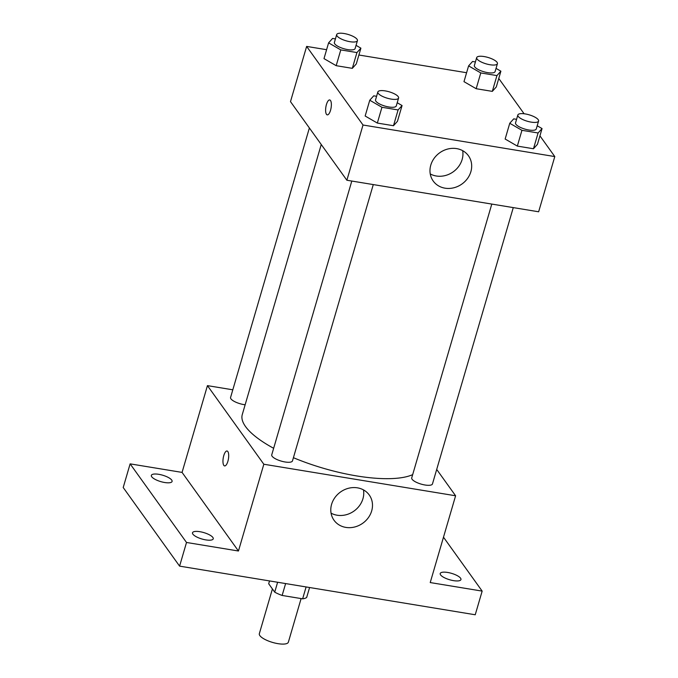 <?xml version="1.0" encoding="UTF-8"?>
<svg xmlns="http://www.w3.org/2000/svg" width="678" height="678" viewBox="0 0 678 678"><rect width="100%" height="100%" fill="white"/><g stroke="black" fill="none" stroke-linecap="round" stroke-linejoin="round"><path stroke-width="1.02" d="M272.412 588.945L259.335 633.684A15.128 4.67 16.3 0 0 272.539 642.413A15.128 4.67 16.3 0 0 288.362 642.168L301.108 598.581M306.109 586.945L302.634 598.827L282.141 595.454A20.535 6.348 16.3 0 1 274.726 592.165L268.691 583.766L269.522 580.927M302.634 598.827A20.535 6.348 16.3 0 0 306.685 597.42L309.583 587.521M285.616 583.572L282.141 595.454M277.616 582.258L274.726 592.165M443.488 537.196L482.16 591.106L475.236 614.768L179.594 566.13L123.21 487.524L130.125 463.862L182.068 472.405L207.443 385.629L232.817 389.808M447.641 572.452A10.806 3.339 -163.7 0 1 460.947 579.58A10.806 3.339 -163.7 0 1 453.514 580.639A10.806 3.339 -163.7 0 1 440.208 573.52A10.806 3.339 -163.7 0 1 447.641 572.452M482.16 591.106L430.225 582.563L455.599 495.779L263.827 464.235L238.453 551.011L186.509 542.468L179.594 566.13M371.68 510.915A21.679 19.17 -35.7 0 1 354.594 527.009A21.679 19.17 -35.7 0 1 334.025 520.255A21.679 19.17 -35.7 0 1 340.466 492.042A21.679 19.17 -35.7 0 1 369.247 494.982A21.679 19.17 -35.7 0 1 371.68 510.915M186.509 542.468L130.125 463.862M199.934 531.705A10.806 3.339 -163.7 0 1 213.239 538.832A10.806 3.339 -163.7 0 1 205.807 539.891A10.806 3.339 -163.7 0 1 192.501 532.764A10.806 3.339 -163.7 0 1 199.934 531.705M158.779 474.32A10.806 3.339 -163.7 0 1 172.085 481.448A10.806 3.339 -163.7 0 1 164.652 482.507A10.806 3.339 -163.7 0 1 151.347 475.388A10.806 3.339 -163.7 0 1 158.779 474.32M238.453 551.011L182.068 472.405M321.245 144.516L242.266 414.605A92.988 28.739 16.3 0 0 273.649 448.294M293.413 457.701A92.988 28.739 16.3 0 0 412.673 474.642M263.827 464.235L207.443 385.629M436.708 469.447L455.599 495.779M351.797 181.043L271.734 454.845A10.806 3.339 16.3 0 0 281.167 461.082A10.806 3.339 16.3 0 0 292.472 460.913L373.281 184.577M309.38 127.973L230.571 397.469A10.806 3.339 16.3 0 0 245.139 404.774M513.271 207.612L432.462 483.939A10.806 3.339 -163.7 0 1 423.114 484.626A10.806 3.339 -163.7 0 1 412.105 479.27A10.806 3.339 -163.7 0 1 411.724 477.88L491.796 204.078M224.604 465.922A7.56 2.644 99.3 0 1 223.816 465.362A7.56 2.644 99.3 0 1 223.469 456.786A7.56 2.644 99.3 0 1 227.062 450.997A7.56 2.644 99.3 0 1 228.435 458.887A7.56 2.644 99.3 0 1 224.604 465.913A7.56 2.644 99.3 0 1 223.816 465.362A7.56 2.644 99.3 0 1 223.469 456.794A7.56 2.644 99.3 0 1 227.062 450.997M363.476 489.897A21.679 19.17 -35.7 0 1 362.942 498.728A21.679 19.17 -35.7 0 1 331.059 513.153M539.925 135.837L554.79 156.567L538.646 211.782L346.873 180.238L290.489 101.632L306.634 46.409L326.601 49.697M358.899 55.011L466.591 72.724M397.215 102.734L402.062 105.539L397.444 121.32L393.486 125.718L377.332 123.065L365.154 116.006L369.764 100.225L373.731 95.827L376.587 96.293M496.042 68.385L500.889 71.19L496.279 86.97L492.313 91.369L476.168 88.716L463.981 81.657L468.6 65.876L472.558 61.478L475.414 61.944M554.79 156.567L363.018 125.015L306.634 46.409M498.762 78.462L524.094 113.76M356.052 45.35L360.899 48.163L356.281 63.935L352.323 68.342L336.178 65.681L323.991 58.622L328.601 42.85L332.567 38.443L335.424 38.917M537.205 125.761L542.053 128.574L537.434 144.346L533.476 148.753L517.331 146.092L505.144 139.032L509.754 123.26L513.721 118.853L516.577 119.328M363.018 125.015L346.873 180.238M470.871 171.695A21.679 19.17 -35.7 0 1 453.785 187.789A21.679 19.17 -35.7 0 1 433.217 181.034A21.679 19.17 -35.7 0 1 439.658 152.821A21.679 19.17 -35.7 0 1 468.447 155.762A21.679 19.17 -35.7 0 1 470.871 171.695M327.262 114.87A7.56 2.644 99.3 0 1 326.474 114.311A7.56 2.644 99.3 0 1 326.118 105.743A7.56 2.644 99.3 0 1 329.711 99.946A7.56 2.644 99.3 0 1 331.093 107.836A7.56 2.644 99.3 0 1 327.254 114.87A7.56 2.644 99.3 0 1 326.465 114.311A7.56 2.644 99.3 0 1 326.126 105.743A7.56 2.644 99.3 0 1 329.711 99.946M462.676 150.677A21.679 19.17 -35.7 0 1 462.133 159.516A21.679 19.17 -35.7 0 1 430.25 173.932M542.053 128.574L538.086 132.973L521.941 130.32L509.754 123.26M517.839 114.997L515.534 122.879A10.806 3.339 16.3 0 0 524.967 129.117A10.806 3.339 16.3 0 0 536.273 128.947L538.578 121.057A10.806 3.339 16.3 0 0 538.196 119.667A10.806 3.339 16.3 0 0 527.196 114.311A10.806 3.339 16.3 0 0 517.839 114.997A10.806 3.339 16.3 0 0 527.272 121.226A10.806 3.339 16.3 0 0 538.578 121.057M537.434 144.346L533.476 148.753L517.331 146.092L505.144 139.032M538.086 132.973L533.476 148.753M521.941 130.32L517.331 146.092M402.062 105.539L398.096 109.946L381.951 107.285L369.764 100.225M377.849 91.962L375.544 99.852A10.806 3.339 16.3 0 0 384.977 106.09A10.806 3.339 16.3 0 0 396.283 105.912L398.588 98.03A10.806 3.339 16.3 0 0 398.206 96.64A10.806 3.339 16.3 0 0 387.197 91.284A10.806 3.339 16.3 0 0 377.849 91.962A10.806 3.339 16.3 0 0 387.282 98.2A10.806 3.339 16.3 0 0 398.588 98.03M397.444 121.32L393.486 125.718L377.332 123.065L365.154 116.006M398.096 109.946L393.486 125.718M381.951 107.285L377.332 123.065M500.889 71.19L496.932 75.597L480.778 72.936L468.6 65.876M476.685 57.613L474.371 65.503A10.806 3.339 16.3 0 0 483.804 71.741A10.806 3.339 16.3 0 0 495.11 71.563L497.423 63.681A10.806 3.339 16.3 0 0 497.042 62.291A10.806 3.339 16.3 0 0 486.033 56.935A10.806 3.339 16.3 0 0 476.685 57.613A10.806 3.339 16.3 0 0 486.118 63.851A10.806 3.339 16.3 0 0 497.423 63.681M496.279 86.97L492.313 91.369L476.168 88.716L463.981 81.657M496.932 75.597L492.313 91.369M480.778 72.936L476.168 88.716M360.899 48.163L356.933 52.562L340.788 49.909L328.601 42.85M336.686 34.586L334.381 42.468A10.806 3.339 16.3 0 0 343.814 48.706A10.806 3.339 16.3 0 0 355.119 48.536L357.425 40.646A10.806 3.339 16.3 0 0 357.043 39.256A10.806 3.339 16.3 0 0 346.043 33.9A10.806 3.339 16.3 0 0 336.686 34.586A10.806 3.339 16.3 0 0 346.119 40.816A10.806 3.339 16.3 0 0 357.425 40.646M356.281 63.935L352.323 68.342L336.178 65.681L323.991 58.622M356.933 52.562L352.323 68.342M340.788 49.909L336.178 65.681"/></g></svg>
